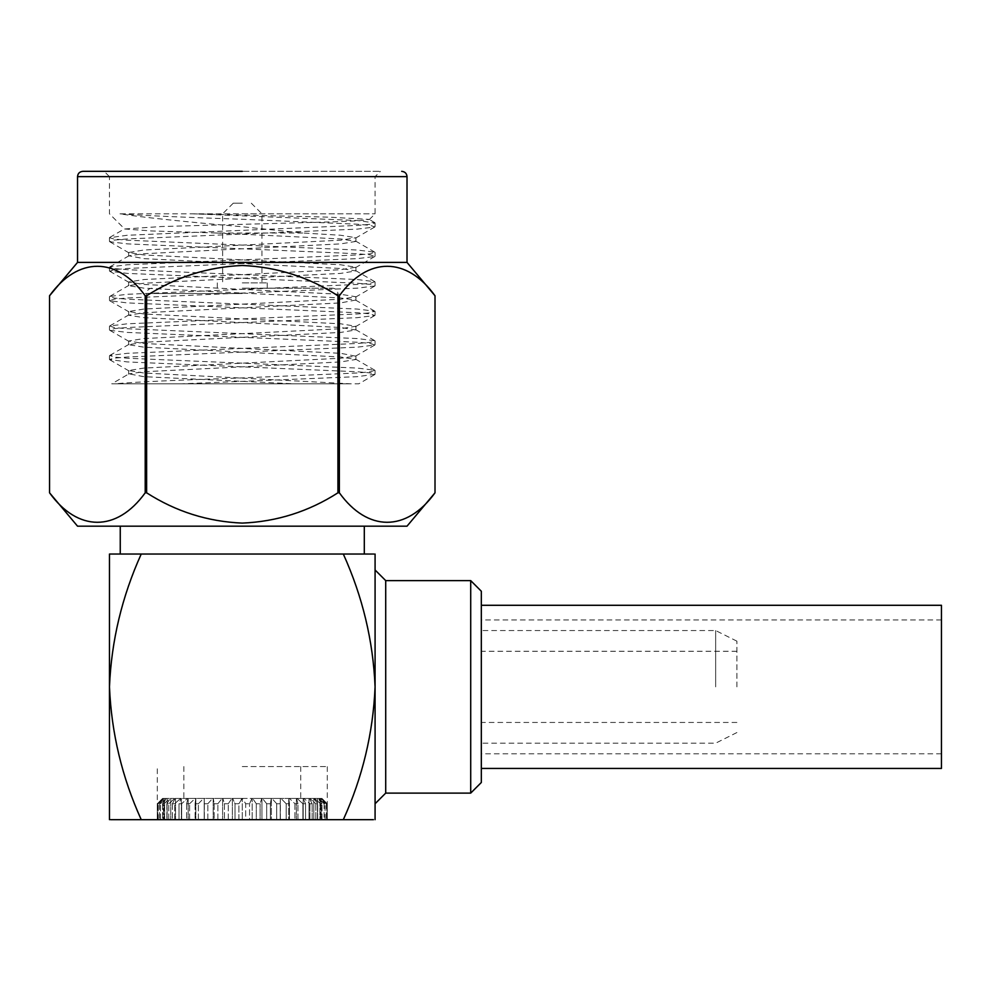 <?xml version="1.0" encoding="UTF-8"?>
<svg xmlns="http://www.w3.org/2000/svg" width="991" height="991" viewBox="0 0 991 991"><rect width="100%" height="100%" fill="white"/><g stroke="black" fill="none" stroke-linecap="round" stroke-linejoin="round"><path stroke-width="0.74" stroke-dasharray="4.96 3.72" d="M481.329 782.481L481.329 591.243M941.45 768.434L941.45 605.29M941.45 686.862L941.45 619.932L941.45 686.862M242.275 766.551L327.278 766.551L242.275 766.551M242.275 798.424L300.719 798.424L242.275 798.424L245.681 803.738L245.681 819.668L249.546 819.668L249.546 803.738L249.546 819.668L245.681 819.668L245.681 803.738L249.546 803.738L245.681 803.738L242.646 798.424L232.662 798.424L235.003 803.738L235.003 819.668L238.881 819.668L238.881 803.738L242.275 798.424L183.843 798.424L242.275 798.424L242.275 819.668L235.003 819.668L235.003 803.738L238.881 803.738L238.881 819.668L245.681 819.668L157.284 819.668L157.309 803.738L157.284 819.668L327.278 819.668L327.253 803.738L327.278 819.668L321.171 819.668L326.832 819.668L326.832 803.738L326.832 819.668L321.171 819.668L327.253 819.668L242.275 819.668L242.275 798.424M228.264 819.668L228.264 803.738L228.264 819.668L224.449 819.668L235.003 819.668L228.264 819.668M224.449 803.738L224.449 819.668L224.449 803.738L228.264 803.738L224.449 803.738L222.826 798.424L224.449 803.738M217.871 819.668L217.871 803.738L217.871 819.668L214.18 819.668L224.449 819.668L217.871 819.668M214.18 803.738L214.18 819.668L214.18 803.738L217.871 803.738L214.18 803.738L213.288 798.424L214.18 803.738M207.85 819.668L207.85 803.738L207.85 819.668L204.344 819.668L214.18 819.668L207.85 819.668M204.344 803.738L204.344 819.668L204.344 803.738L207.85 803.738L204.344 803.738L204.22 798.424L204.344 803.738M179.012 803.738L179.012 819.668L181.663 819.668L181.663 803.738L181.663 819.668L179.012 819.668L179.012 803.738L181.663 803.738L179.012 803.738L181.118 798.424L179.012 803.738M174.676 819.668L174.676 803.738L174.676 819.668L172.397 819.668L181.378 819.668L174.676 819.668M172.397 803.738L172.397 819.668L172.397 803.738L174.676 803.738L172.397 803.738L175.196 798.424L172.397 803.738M198.386 819.668L198.386 803.738L198.386 819.668L195.103 819.668L204.344 819.668L198.386 819.668M195.103 803.738L195.103 819.668L195.103 803.738L198.386 803.738L195.103 803.738L195.747 798.424L195.103 803.738M189.615 819.668L189.615 803.738L189.615 819.668L186.618 819.668L195.822 819.668L189.615 819.668M186.618 803.738L186.618 819.668L186.618 803.738L189.615 803.738L186.618 803.738L188.005 798.424L186.618 803.738M256.297 803.738L256.297 819.668L260.113 819.668L260.113 803.738L260.113 819.668L256.297 819.668L256.297 803.738L260.113 803.738L256.297 803.738L252.631 798.424L256.297 803.738M266.69 803.738L266.69 819.668L270.382 819.668L270.382 803.738L270.382 819.668L266.69 819.668L266.69 803.738L270.382 803.738L266.69 803.738L262.454 798.424L266.69 803.738M276.7 803.738L276.7 819.668L280.218 819.668L280.218 803.738L280.218 819.668L276.7 819.668L276.7 803.738L280.218 803.738L276.7 803.738L271.955 798.424L276.7 803.738M302.899 803.738L302.899 819.668L305.55 819.668L305.55 803.738L305.55 819.668L302.899 819.668L302.899 803.738L305.55 803.738L302.899 803.738L297.089 798.424L302.899 803.738M309.886 803.738L309.886 819.668L312.165 819.668L312.165 803.738L312.165 819.668L309.886 819.668L309.886 803.738L312.165 803.738L309.886 803.738L303.915 798.424L309.886 803.738M286.176 803.738L286.176 819.668L289.446 819.668L289.446 803.738L289.446 819.668L286.176 819.668L286.176 803.738L289.446 803.738L286.176 803.738L280.986 798.424L286.176 803.738M297.944 819.668L297.944 803.738L297.944 819.668L294.946 819.668L297.944 819.668M294.946 803.738L294.946 819.668L294.946 803.738L297.944 803.738L294.946 803.738L289.409 798.424L294.946 803.738M315.807 803.738L315.807 819.668L317.677 819.668L317.677 803.738L317.677 819.668L315.807 819.668L315.807 803.738L317.677 803.738L315.807 803.738L309.762 798.424L315.807 803.738M320.576 803.738L320.576 819.668L322.001 819.668L322.001 803.738L322.001 819.668L320.576 819.668L320.576 803.738L322.001 803.738L320.576 803.738L314.531 798.424L320.576 803.738M324.107 803.738L324.107 819.668L325.06 819.668L325.06 803.738L325.06 819.668L324.107 819.668L324.107 803.738L325.06 803.738L318.173 798.424L324.107 803.738M326.336 803.738L326.336 819.668L326.832 803.738L320.626 798.424L326.336 803.738M321.964 798.424L327.278 803.738L321.827 798.424L327.253 803.738L327.278 819.668L327.278 766.551M168.755 819.668L168.755 803.738L168.755 819.668L166.884 819.668L175.543 819.668L168.755 819.668M166.884 803.738L166.884 819.668L166.884 803.738L168.755 803.738L166.884 803.738L170.341 798.424L166.884 803.738M163.986 819.668L163.986 803.738L163.986 819.668L162.561 819.668L170.762 819.668L163.986 819.668M162.561 803.738L162.561 819.668L162.561 803.738L163.986 803.738L162.561 803.738L166.612 798.424L162.561 803.738M160.455 819.668L160.455 803.738L160.455 819.668L159.489 819.668L167.107 819.668L160.455 819.668M159.489 803.738L159.489 819.668L159.489 803.738L160.455 803.738L159.489 803.738L164.072 798.424L159.489 803.738M158.213 819.668L158.213 803.738L157.73 819.668L164.63 819.668L158.213 819.668M157.73 803.738L157.73 819.668L157.73 803.738L162.772 798.424L157.73 803.738M157.309 803.738L162.735 798.424L157.309 803.738M228.264 803.738L231.931 798.424L222.826 798.424L231.931 798.424L228.264 803.738M217.871 803.738L222.108 798.424L213.288 798.424L222.108 798.424L217.871 803.738M207.85 803.738L212.607 798.424L204.22 798.424L212.607 798.424L207.85 803.738M187.46 798.424L181.118 798.424L187.46 798.424L181.663 803.738L187.46 798.424M174.676 803.738L180.647 798.424L175.196 798.424L180.647 798.424L174.676 803.738M198.386 803.738L203.564 798.424L195.747 798.424L203.564 798.424L198.386 803.738M189.615 803.738L195.14 798.424L188.005 798.424L195.14 798.424L189.615 803.738M249.546 803.738L251.9 798.424L249.546 803.738M261.735 798.424L252.631 798.424L261.735 798.424L260.113 803.738L261.735 798.424L271.274 798.424L261.735 798.424M270.382 803.738L271.274 798.424L270.382 803.738M280.342 798.424L271.955 798.424L280.342 798.424L280.218 803.738L280.342 798.424L288.815 798.424L280.342 798.424L280.354 819.668L286.176 819.668L280.354 819.668L280.354 798.424M303.444 798.424L297.089 798.424L303.444 798.424L305.55 803.738L303.184 798.424L309.365 798.424L303.444 798.424M312.165 803.738L309.365 798.424L312.165 803.738M289.446 803.738L288.815 798.424L289.446 803.738M297.944 803.738L296.557 798.424L289.409 798.424L296.557 798.424L297.944 803.738M314.221 798.424L309.762 798.424L314.221 798.424L317.677 803.738L313.8 798.424L317.95 798.424L314.221 798.424M322.001 803.738L317.95 798.424L322.001 803.738M320.477 798.424L318.173 798.424L320.477 798.424L325.06 803.738L319.92 798.424L321.778 798.424L320.477 798.424M326.832 803.738L321.778 798.424L326.832 803.738M168.755 803.738L174.8 798.424L170.341 798.424L174.8 798.424L168.755 803.738M163.986 803.738L170.018 798.424L166.612 798.424L170.018 798.424L163.986 803.738M160.455 803.738L166.377 798.424L164.072 798.424L166.377 798.424L160.455 803.738M158.213 803.738L163.936 798.424L162.772 798.424L163.936 798.424L158.213 803.738M162.735 798.424L163.391 798.424L162.735 798.424M238.881 803.738L235.003 803.738L232.662 798.424L231.931 798.424L241.903 798.424L238.881 803.738M222.826 798.424L222.108 798.424L222.826 798.424M213.288 798.424L212.607 798.424L213.288 798.424M204.22 798.424L203.564 798.424L204.22 798.424L204.196 819.668L204.196 798.424M251.9 798.424L252.631 798.424L251.9 798.424M271.274 798.424L271.955 798.424L271.274 798.424M252.185 819.668L256.297 819.668L252.185 819.668L252.185 798.424L252.185 819.668M261.934 819.668L266.69 819.668L261.934 819.668L261.934 798.424L261.934 819.668M271.373 819.668L276.7 819.668L271.373 819.668L271.373 798.424L271.373 819.668M288.74 819.668L294.946 819.668L288.74 819.668L288.74 798.424L288.74 819.668M302.899 819.668L296.383 819.668L302.899 819.668M303.184 819.668L309.886 819.668L303.184 819.668L303.184 798.424L303.184 819.668M309.019 819.668L315.807 819.668L309.019 819.668L309.019 798.424L309.019 819.668M313.8 819.668L320.576 819.668L313.8 819.668L313.8 798.424L313.8 819.668M317.454 819.668L324.107 819.668L317.454 819.668L317.454 798.424L317.454 819.668M319.92 819.668L326.336 819.668L319.92 819.668L319.92 798.424L319.92 819.668M188.166 819.668L181.663 819.668L188.166 819.668L188.166 798.424L188.166 819.668M163.391 819.668L157.309 819.668L163.391 819.668L163.391 798.424L163.391 819.668M195.822 798.424L195.822 819.668L195.822 798.424M175.543 798.424L175.543 819.668L175.543 798.424M181.378 798.424L181.378 819.668L181.378 798.424M213.176 798.424L213.176 819.668L213.176 798.424M222.616 798.424L222.616 819.668L222.616 798.424M232.377 798.424L232.377 819.668L232.377 798.424M170.762 798.424L170.762 819.668L170.762 798.424M167.107 798.424L167.107 819.668L167.107 798.424M164.63 798.424L164.63 819.668L164.63 798.424M296.383 798.424L296.383 819.668L296.383 798.424M321.171 798.424L321.171 819.668L321.171 798.424M364.304 554.043L343.32 554.043C362.582 596.632 373.173 640.904 375.081 686.862L375.081 554.056M77.533 526.171L407.016 526.171M385.71 793.11L385.71 580.615M470.713 580.615L470.713 793.11M715.663 686.862L715.663 630.549L715.663 686.862M736.908 686.862L736.908 641.177L736.908 686.862M302.713 232.996L216.112 232.996L340.693 238.955L355.918 241.42L355.918 237.729L340.693 235.263L302.713 232.996L242.275 226.741C192.527 222.492 142.208 217.438 119.985 213.821L261.934 213.821L192.626 213.821L357.293 220.51L375.081 222.975L370.399 224.263L357.293 225.428L127.269 235.263L109.468 237.729L114.151 239.029L127.269 240.194L357.293 250.029L374.809 252.172L370.399 253.783L357.293 254.947L127.269 264.783L109.741 266.926L114.151 268.536L127.269 269.701L357.293 279.536L374.809 281.679L370.399 283.29L357.293 284.454L127.269 294.29L109.741 296.445L114.151 298.043L127.269 299.208L357.293 309.056L374.809 311.199L370.399 312.809L357.293 313.974L127.269 323.809L109.741 325.952L114.151 327.563L127.269 328.727L357.293 338.563L374.809 340.706L370.399 342.316L357.293 343.481L127.269 353.316L109.741 355.459L114.151 357.07L127.269 358.234L357.293 368.082L374.809 370.225L370.399 371.836L357.293 373L242.275 377.918C186.828 379.726 129.895 382.13 115.588 383.814L350.678 383.814L111.748 383.814L128.954 373.855L143.868 376.679L294.104 383.814M242.275 282.881L267.248 282.881L242.275 282.881M242.275 203.205L233.244 203.205L242.275 203.205M242.275 288.195L332.592 288.195L242.275 288.195M242.275 383.814L146.656 383.814L242.275 383.814M104.154 171.332L380.395 171.332L104.154 171.332L109.468 176.633L242.275 176.633L109.468 176.633L109.468 213.821L124.631 228.983L161.099 226.543L331.143 221.91L358.804 220.795L369.209 219.42L330.102 217.19L192.626 213.821M216.112 232.996L151.115 230.928L124.631 228.983M242.275 213.821L375.081 213.821L242.275 213.821M407.016 262.404L77.533 262.404M146.618 295.764C175.878 277.022 207.763 266.926 242.275 265.477C276.786 266.926 308.672 277.022 337.931 295.764L337.931 492.812C308.672 511.567 276.786 521.662 242.275 523.099C207.763 521.65 175.878 511.567 146.618 492.812L146.618 295.764L145.206 295.764L145.206 492.812C117.025 531.919 78.066 532.303 49.55 492.812L49.55 295.764C77.732 256.657 116.69 256.273 145.206 295.764M145.206 492.812L146.618 492.812M119.985 213.821C137.65 215.332 191.597 217.661 242.275 219.284L357.293 224.201L370.399 225.366L374.809 226.976L357.293 229.119L127.269 238.955L114.151 240.119L109.741 241.73L127.269 243.873L357.293 253.721L370.399 254.885L374.809 256.483L357.293 258.639L127.269 268.474L114.151 269.639L109.741 271.249L127.269 273.392L357.293 283.228L370.399 284.392L374.809 286.003L357.293 288.146L127.269 297.981L114.151 299.146L109.741 300.756L127.269 302.899L357.293 312.735L370.399 313.899L374.809 315.51L357.293 317.665L127.269 327.501L114.151 328.665L109.741 330.276L127.269 332.419L357.293 342.254L370.399 343.419L374.809 345.029L357.293 347.172L127.269 357.008L114.151 358.172L109.468 359.473L127.269 361.926L357.293 371.761L370.399 372.926L375.081 374.226L357.293 376.679L181.712 383.814M77.533 176.633L407.016 176.633M374.809 374.536L358.792 383.814L350.678 383.814L143.868 373L128.644 370.535L143.868 368.082L340.693 358.234L355.596 356.141L340.693 353.316L143.868 343.481L128.644 341.028L143.868 338.563L340.693 328.727L355.918 326.262L340.693 323.809L143.868 313.974L128.644 311.508L143.868 309.056L340.693 299.208L355.918 296.755L340.693 294.29L143.868 284.454L128.644 282.001L143.868 279.536L340.693 269.701L355.918 267.236L340.693 264.783L143.868 254.947L128.644 252.482L143.868 250.029L340.693 240.194L355.918 237.729M355.918 241.42L340.693 243.873L143.868 253.721L128.954 255.802L143.868 258.639L340.693 268.474L355.918 270.927L340.693 273.392L143.868 283.228L128.644 285.693L143.868 288.146L340.693 297.981L355.596 300.075L340.693 302.899L143.868 312.735L128.644 315.2L143.868 317.665L340.693 327.501L355.918 329.953L340.693 332.419L143.868 342.254L128.644 344.707L143.868 347.172L340.693 357.008L355.918 359.473L340.693 361.926L143.868 371.761L128.954 373.855M339.356 492.812L339.356 295.764C367.537 256.657 406.496 256.273 435.012 295.764L435.012 492.812C406.818 531.919 367.872 532.303 339.356 492.812L337.931 492.812M339.356 295.764L337.931 295.764M242.275 526.171L120.258 526.171L242.275 526.171M375.081 819.668L375.081 686.862C373.124 733.067 362.533 777.328 343.32 819.668L141.23 819.668C122.029 777.328 111.438 733.067 109.468 686.862L109.468 819.668M109.468 554.056L109.468 686.862C111.388 640.904 121.967 596.632 141.23 554.043L343.32 554.043C384.037 554.043 384.409 554.043 343.32 554.043M110.1 554.043L109.481 554.043M242.275 293.509L146.656 293.509L242.275 293.509M941.45 753.792L481.329 753.792M941.45 619.932L481.329 619.932M300.719 766.551L300.719 798.424M162.598 798.424L157.284 803.738L157.284 819.668L157.284 766.551M183.843 766.551L183.843 798.424M736.908 641.177L715.663 630.549L481.329 630.549M736.908 722.451L481.329 722.451M251.305 203.205L261.934 213.821L261.934 282.881M267.248 282.881L267.248 288.195M337.894 383.814L337.894 293.509C337.609 290.313 335.838 288.542 332.592 288.195M369.284 219.618L375.081 213.821L375.081 176.633L380.395 171.332M109.468 359.473L109.468 355.781M109.468 329.953L109.468 326.262M109.468 300.446L109.468 296.755M109.468 270.927L109.468 267.236M109.468 241.42L109.468 237.729M375.081 226.666L375.081 222.975M375.081 374.226L375.081 370.535M375.081 344.707L375.081 341.028M375.081 315.2L375.081 311.508M375.081 285.693L375.081 282.001M375.081 256.173L375.081 252.482M374.809 226.976L355.596 238.1M109.741 241.73L128.954 252.854M374.809 256.483L355.596 267.607M109.741 271.249L128.954 282.361M374.809 286.003L355.596 297.127M109.741 300.756L128.954 311.88M374.809 315.51L355.596 326.634M109.741 330.276L128.954 341.387M374.809 345.029L355.596 356.141M109.741 359.783L128.954 370.907M128.644 256.173L128.644 252.482M355.918 270.927L355.918 267.236M128.644 285.693L128.644 282.001M355.918 300.446L355.918 296.755M128.644 315.2L128.644 311.508M355.918 329.953L355.918 326.262M128.644 344.707L128.644 341.028M355.918 359.473L355.918 355.781M128.644 374.226L128.644 370.535M374.809 370.225L355.596 359.101M109.741 355.459L128.954 344.348M374.809 340.706L355.596 329.594M109.741 325.952L128.954 314.828M374.809 311.199L355.596 300.075M109.741 296.445L128.954 285.321M374.809 281.679L355.596 270.568M109.741 266.926L128.954 255.802M374.809 252.172L355.596 241.048M109.741 237.419L124.705 228.76M374.809 222.653L369.209 219.42M151.97 288.195C148.712 288.542 146.941 290.313 146.656 293.509L146.656 383.814M217.314 282.881L217.314 288.195M233.244 203.205L222.628 213.821L222.628 282.881M736.908 651.273L481.329 651.273M736.908 732.547L715.663 743.176L481.329 743.176"/><path stroke-width="1.49" d="M481.329 605.29L941.45 605.29L941.45 768.434L481.329 768.434M375.081 554.056L375.081 686.862C373.173 640.904 362.582 596.632 343.32 554.043C384.037 554.043 384.409 554.043 343.32 554.043L364.304 554.043L364.304 526.171M470.713 580.615L481.329 591.243L481.329 782.481L470.713 793.11L470.713 580.615L385.71 580.615L385.71 793.11L375.081 803.738M242.275 171.332L82.848 171.332L242.275 171.332M145.206 295.764L146.618 295.764L146.618 492.812L145.206 492.812L145.206 295.764C117.025 256.657 78.066 256.273 49.55 295.764L77.533 262.404L407.016 262.404L407.016 176.633L77.533 176.633C77.818 173.437 79.59 171.666 82.848 171.332M146.618 492.812C175.878 511.567 207.763 521.65 242.275 523.099C276.786 521.662 308.672 511.567 337.931 492.812L337.931 295.764C308.672 277.022 276.786 266.926 242.275 265.477C207.763 266.926 175.878 277.022 146.618 295.764M407.016 262.404L435.012 295.764L435.012 492.812L435.012 295.764C406.818 256.657 367.872 256.273 339.356 295.764L339.356 492.812C367.537 531.919 406.496 532.303 435.012 492.812L407.016 526.171L77.533 526.171L49.55 492.812C77.732 531.919 116.69 532.303 145.206 492.812M49.55 492.812L49.55 295.764L49.55 492.812M337.931 295.764L339.356 295.764M339.356 492.812L337.931 492.812M109.481 819.668L109.468 686.862C111.438 733.067 122.029 777.328 141.23 819.668C100.525 819.668 100.153 819.668 141.23 819.668C100.525 819.668 100.153 819.668 141.23 819.668L343.32 819.668C384.409 819.668 384.037 819.668 343.32 819.668C384.409 819.668 384.037 819.668 343.32 819.668C362.533 777.328 373.124 733.067 375.081 686.862L375.081 819.668M343.32 554.043L141.23 554.043C121.967 596.632 111.388 640.904 109.468 686.862L109.481 554.043M141.23 554.043C100.153 554.043 100.525 554.043 141.23 554.043L110.1 554.043M385.71 580.615L375.081 569.986M407.016 176.633C406.731 173.437 404.96 171.666 401.702 171.332M77.533 262.404L77.533 176.633M470.713 793.11L385.71 793.11M120.258 554.043L120.258 526.171"/></g></svg>
